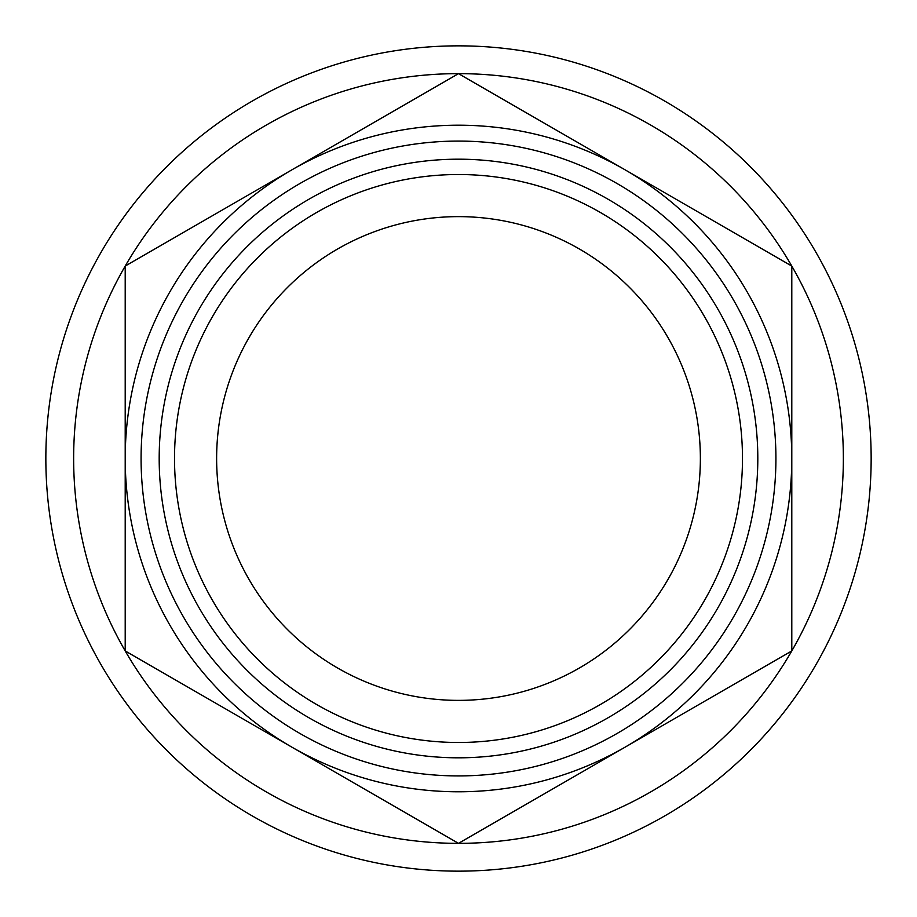 <?xml version="1.0" encoding="UTF-8"?>
<svg xmlns="http://www.w3.org/2000/svg" width="917" height="917" viewBox="0 0 917 917"><rect width="100%" height="100%" fill="white"/><g stroke="black" fill="none" stroke-linecap="round" stroke-linejoin="round"><path stroke-width="1.38" d="M458.5 141.08A317.42 317.42 0 0 0 183.606 617.21A317.42 317.42 0 0 0 733.394 617.21A317.42 317.42 0 0 0 458.5 141.08A317.42 317.42 0 0 0 183.606 617.21A317.42 317.42 0 0 0 733.394 617.21A317.42 317.42 0 0 0 458.5 141.08M458.5 125.205A333.295 333.295 0 0 0 169.863 625.142A333.295 333.295 0 0 0 747.137 625.142A333.295 333.295 0 0 0 458.5 125.205M458.5 45.85A412.65 412.65 0 0 0 101.134 664.825A412.65 412.65 0 0 0 815.866 664.825A412.65 412.65 0 0 0 458.5 45.85M791.795 266.068A384.853 384.853 0 0 0 125.205 266.068A384.853 384.853 0 0 0 458.5 843.353A384.853 384.853 0 0 0 791.795 266.068L791.795 650.932L458.5 843.353L125.205 650.932L125.205 266.068L458.5 73.647L791.795 266.068M458.5 216.63A241.87 241.87 0 0 1 667.966 579.441A241.87 241.87 0 0 1 249.034 579.441A241.87 241.87 0 0 1 458.5 216.63M458.5 159.191A299.309 299.309 0 0 0 199.287 608.154A299.309 299.309 0 0 0 717.713 608.154A299.309 299.309 0 0 0 458.5 159.191M458.5 742.483A283.983 283.983 0 0 0 742.483 458.5A283.983 283.983 0 0 0 458.5 174.517A283.983 283.983 0 0 0 174.517 458.5A283.983 283.983 0 0 0 458.5 742.483"/></g></svg>
